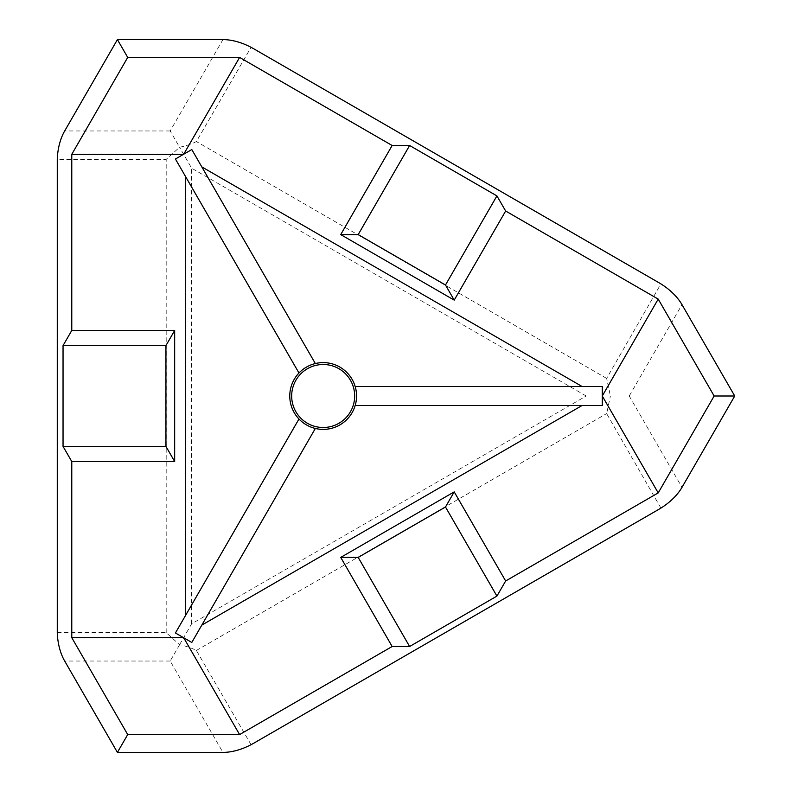 <?xml version="1.0" encoding="UTF-8"?>
<svg xmlns="http://www.w3.org/2000/svg" width="792" height="792" viewBox="0 0 792 792"><rect width="100%" height="100%" fill="white"/><g stroke="black" fill="none" stroke-linecap="round" stroke-linejoin="round"><path stroke-width="0.59" stroke-dasharray="3.96 2.97" d="M57.272 632.63L166.191 632.63L179.576 644.767C185.932 646.034 191.545 647.925 196.396 650.46L251.044 744.668L658.706 509.414M251.044 744.668L658.677 509.365M660.874 508.048L606.642 413.602L610.394 396L629.244 396L681.981 487.367M179.576 644.767L170.181 661.033L222.928 752.4M179.566 644.728L191.644 623.799L586.209 396L610.394 396L606.642 378.398L660.874 283.952L251.044 47.332L196.396 141.54C191.545 144.065 185.942 145.966 179.576 147.233L166.191 159.37L57.272 159.37M222.928 39.6L170.181 130.967L179.576 147.233M183.566 637.679L175.428 632.986L298.97 419.008A33.393 33.393 0 0 1 298.97 372.992L175.428 159.014L191.803 149.559L315.335 363.538A33.393 33.393 0 0 1 355.192 386.546C357.004 392.852 357.004 399.148 355.192 405.454A33.393 33.393 0 0 1 315.335 428.462L191.803 642.441L183.566 637.679M298.97 372.992C303.524 368.27 308.979 365.122 315.335 363.538M315.335 428.462C308.979 426.878 303.524 423.73 298.97 419.008M323.166 427.502A31.502 31.502 0 0 0 350.45 380.249A31.502 31.502 0 0 0 295.891 380.249A31.502 31.502 0 0 0 323.166 427.502M355.192 386.546L602.276 386.546L602.276 405.454L355.192 405.454M191.644 623.799L191.644 168.201L179.566 147.272M660.874 283.952L251.044 47.332M629.244 396L681.981 304.633M586.209 396L191.644 168.201M170.181 130.967L64.677 130.967M170.181 661.033L64.677 661.033M166.191 632.63L166.191 159.37M606.642 378.398L196.396 141.54M196.396 650.46L606.642 413.602"/><path stroke-width="1.19" d="M117.424 752.4L222.928 752.4A44.104 25.463 150 0 0 253.658 743.262L658.706 509.414A44.104 25.463 150 0 0 681.981 487.367L734.728 396L714.146 396L658.211 492.901L505.652 580.981L496.921 596.099L409.622 646.5L392.159 646.5L239.6 734.58L127.71 734.58L117.424 752.4L64.677 661.033A44.104 25.463 90 0 1 57.272 632.63L57.272 159.37A44.104 25.463 90 0 1 64.677 130.967L117.424 39.6L127.71 57.42L71.775 154.321L71.775 330.472L63.043 345.599L63.043 446.401L71.775 461.528L71.775 637.679L127.71 734.58M734.728 396L681.981 304.633A44.104 25.463 30 0 0 658.706 282.586L253.658 48.738A44.104 25.463 30 0 0 222.928 39.6L117.424 39.6M183.714 154.232L239.6 57.42L127.71 57.42M239.6 57.42L392.159 145.5L409.622 145.5L496.921 195.901L505.652 211.019L658.211 299.099L714.146 396M174.666 461.528L165.934 446.401L165.934 345.599L174.666 330.472L174.666 461.528L71.775 461.528M183.566 637.679L71.775 637.679M185.486 615.572L185.486 176.428M183.566 154.321L71.775 154.321M174.666 330.472L71.775 330.472M315.335 428.462L191.803 642.441L175.428 632.986L298.97 419.008M298.97 372.992L175.428 159.014L191.803 149.559L315.335 363.538M323.166 429.393A33.393 33.393 0 0 0 352.084 379.309A33.393 33.393 0 0 0 294.248 379.309A33.393 33.393 0 0 0 323.166 429.393M323.166 427.502A31.502 31.502 0 0 0 350.45 380.249A31.502 31.502 0 0 0 295.891 380.249A31.502 31.502 0 0 0 323.166 427.502M355.192 386.546L602.276 386.546L602.276 405.454L355.192 405.454M183.714 637.768L239.6 734.58M658.211 492.901L602.276 396L658.211 299.099M340.728 557.4L358.192 557.4L445.49 506.999L454.212 491.882L340.728 557.4L392.159 646.5M454.212 491.882L505.652 580.981M201.811 625.106L582.169 405.454M340.728 234.6L454.212 300.118L445.49 285.001L358.192 234.6L340.728 234.6L392.159 145.5M582.169 386.546L201.811 166.894M454.212 300.118L505.652 211.019M165.934 446.401L63.043 446.401M165.934 345.599L63.043 345.599M358.192 557.4L409.622 646.5M445.49 506.999L496.921 596.099M358.192 234.6L409.622 145.5M445.49 285.001L496.921 195.901"/></g></svg>
